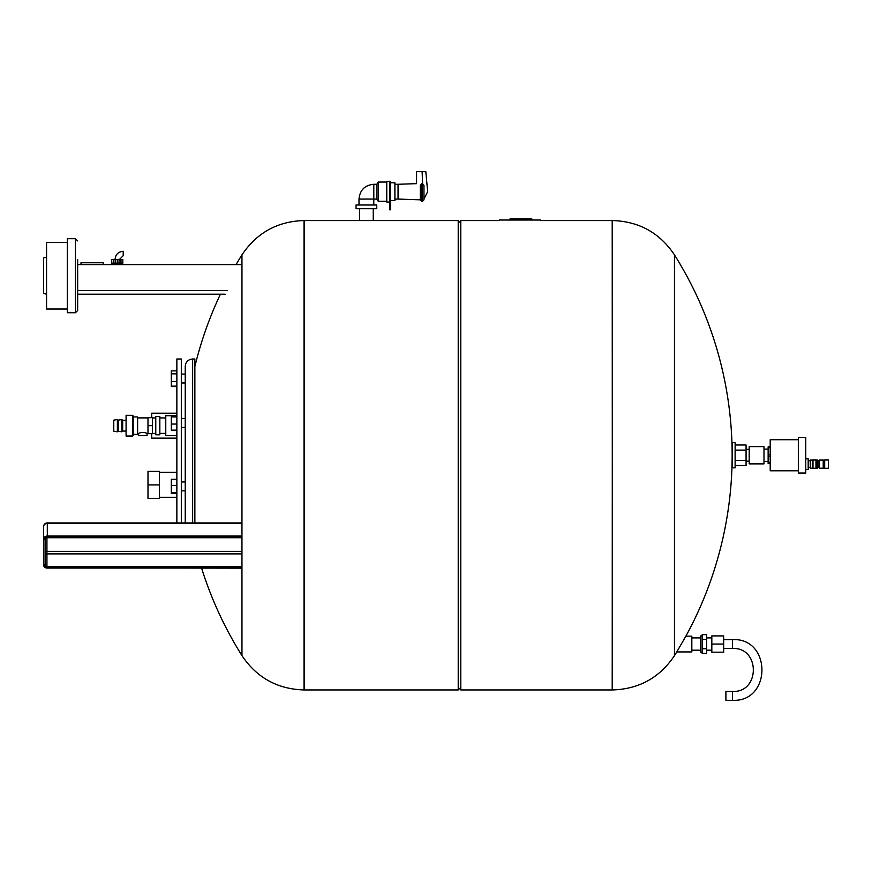 <?xml version="1.0" encoding="UTF-8"?>
<svg xmlns="http://www.w3.org/2000/svg" width="872" height="872" viewBox="0 0 872 872"><rect width="100%" height="100%" fill="white"/><g stroke="black" fill="none" stroke-linecap="round" stroke-linejoin="round"><path stroke-width="1.31" d="M735.118 465.506L746.072 465.506L746.072 444.993L735.118 444.993M735.118 460.383L746.072 460.383M735.118 450.115L746.072 450.115M735.118 455.249L735.118 442.66L732.153 442.66L732.153 467.839L735.118 467.839L735.118 455.249M763.992 446.628L763.992 463.871L749.179 463.871L749.179 446.628L763.992 446.628M810.262 468.21L810.262 460.067L812.486 460.067L812.486 468.21L810.262 468.21M828.4 468.286L828.4 459.991L824.694 459.991L824.694 468.286L828.4 468.286M824.694 468.133L823.223 468.133M823.223 468.21L823.223 460.067L819.517 460.067L819.517 468.21L823.223 468.21M819.517 467.359L818.034 467.359L818.034 460.917L817.663 460.067L816.475 460.067L816.475 468.21L817.663 468.21L817.663 460.067M818.034 467.359L817.663 468.21M815.963 468.286L815.963 459.991L812.998 459.991L812.998 468.286L815.963 468.286M805.75 469.43L808.191 469.43L808.191 458.836L805.75 458.836M798.338 455.249L798.338 437.482L805.75 437.482L805.75 473.016L798.338 473.016L798.338 455.249M798.338 470.793L770.205 470.793L770.205 439.706L798.338 439.706M770.205 446.846L768.134 446.846L768.134 447.685L770.205 447.685M770.205 454.41L768.134 454.41L768.134 447.685M770.205 462.814L768.134 462.814L768.134 463.653L770.205 463.653M768.134 462.814L768.134 456.089L770.205 456.089M768.134 456.089L768.134 454.41M67.297 242.394L46.565 242.394L46.565 309.026L67.297 309.026M46.565 257.196L43.6 257.938L43.6 293.483L46.565 294.213M119.486 259.42L123.192 255.714L123.192 251.278C118.243 251.757 115.529 254.471 115.05 259.42M77.663 259.42L77.663 310.508L77.663 294.213L225.172 294.213M75.439 312.732L75.439 238.688L67.297 238.688L67.297 312.732L75.439 312.732L77.663 310.508M194.859 366.545A376.857 376.857 0 0 1 220.409 294.213L150.954 294.213M107.278 294.213L77.663 294.213L77.663 264.598L241.021 264.598M119.083 263.126L122.821 263.126L122.821 259.42L111.714 259.42L111.714 263.126L119.083 263.126L119.083 259.42M121.001 263.126L121.001 259.42M120.63 263.126L120.63 259.42M117.262 263.126L117.262 259.42M115.453 263.126L115.453 259.42M113.894 263.126L113.894 259.42M113.534 263.126L113.534 259.42M122.821 264.598L122.821 263.867L111.714 263.867L111.714 264.598M80.987 264.598L80.987 262.755L103.201 262.755L103.201 264.598M499.449 220.027L540.389 220.027M531.833 218.861L531.833 220.027L531.833 218.861L510.033 218.861L510.033 220.027M525.696 220.027L525.696 218.861L525.696 220.027M525.674 220.027L525.674 218.861M517.815 220.027L517.815 218.861M515.603 220.027L515.603 218.861M512.91 220.027L512.91 218.861M725.896 691.431L725.896 700.314L732.556 700.314C771.72 702.189 771.72 637.726 732.556 639.601L732.556 648.485C760.253 647.155 760.253 692.76 732.556 691.431L725.896 691.431M723.673 648.485L732.556 648.485M702.2 653.455L702.2 634.642L706.647 634.642L706.647 653.455L702.2 653.455M706.647 648.746L702.2 648.746M706.647 639.34L702.2 639.34M702.2 652.191L700.717 652.191L700.717 635.906L702.2 635.906M700.717 637.901L691.834 637.901M711.825 637.901L706.647 637.901M711.825 644.048L711.825 635.906L723.673 635.906L723.673 644.048L711.825 644.048L711.825 652.191L723.673 652.191L723.673 644.048M691.834 644.048L691.834 651.929L676.759 651.929L685.883 636.157L691.834 636.157L691.834 644.048M681.348 644.048L676.759 651.929A376.857 376.857 0 0 1 674.47 655.613L674.47 254.875L674.47 655.624C659.657 677.718 638.969 689.153 612.384 689.948L612.384 220.551C638.969 221.346 659.657 232.791 674.47 254.875A376.857 376.857 0 0 1 685.883 636.157M612.384 689.948L612.209 220.551L540.389 220.551M458.214 687.354L460.798 689.948L612.209 689.948L612.384 220.551M460.798 689.948L460.798 220.551L499.449 220.551M304.034 689.948L458.214 689.948L458.214 220.551L304.208 220.551L304.208 689.948L304.034 220.551L304.034 689.948C277.46 689.153 256.76 677.718 241.958 655.624L241.958 568.184L47.306 567.814A2.965 2.562 0 0 1 44.341 565.252A2.594 2.245 180 0 0 46.935 567.498L241.958 567.498M241.958 536.029L47.306 536.029L47.306 522.938L241.958 522.938L241.958 254.875L241.958 655.624M176.863 415.715L165.767 415.715L165.767 435.629L176.863 435.629M151.695 433.667L151.695 438.147L176.863 438.147M176.863 413.197L151.695 413.197L151.695 417.677M194.859 522.938L194.859 359.002L192.636 359.002C188.145 359.438 185.671 361.902 185.235 366.404L185.235 522.938M181.311 522.938L181.311 359.002L176.863 359.002L176.863 522.938M159.467 498.413L147.989 498.413L147.989 471.392L159.467 471.392L159.467 498.413M159.467 484.897L147.989 484.897M117.371 431.803L113.774 431.204L113.774 420.141L117.371 419.541L117.371 431.803L118.221 431.204L118.221 420.141L121.808 419.541L122.669 420.26L122.669 431.073L126.08 431.073M147.063 435.662L138.55 435.662L138.55 433.449C141.395 432.087 144.229 432.087 147.063 433.449L147.063 435.662M132.446 425.667L132.446 436.033L126.08 436.033L126.08 415.301L132.446 415.301L132.446 425.667M132.446 415.9L133.187 415.9L133.187 435.444L132.446 435.444M133.187 416.936L137.623 416.936L137.623 434.409L133.187 434.409M152.436 433.667L147.989 433.667L147.989 417.677L152.436 417.677L152.436 433.667M152.436 425.667L147.989 425.667M155.772 416.522L155.772 434.812L159.838 434.812L159.838 416.522L155.772 416.522M176.863 386.59L171.315 386.59L171.315 370.894L176.863 370.894M176.863 373.848L171.315 373.848M176.863 381.467L171.315 381.467M176.863 386.154L171.315 386.154M176.863 424.043L171.315 424.043L171.315 415.933L176.863 415.933M176.863 430.147L171.315 430.147L171.315 424.043M176.863 416.936L171.315 416.936M176.863 492.517L171.315 492.517L171.315 479.306L176.863 479.306M176.863 493.519L171.315 493.519L171.315 492.517M176.863 485.41L171.315 485.41M241.958 566.484L46.935 566.484A1.853 1.602 0 0 1 45.082 564.882L45.082 539.234L44.341 539.605A2.965 2.562 0 0 1 47.306 537.032L241.958 537.032M47.306 537.032L47.306 536.029A3.706 3.205 180 0 0 43.6 539.234L43.6 564.882L45.082 564.882M378.252 201.301L378.252 182.052L376.846 184.275L373.805 184.275C364.812 185.147 359.874 190.085 359.002 199.078L376.846 199.078L376.846 184.275L376.846 199.078L378.252 201.301L386.765 201.301M386.765 181.311L386.765 202.042L389.73 202.042L389.73 181.311L389.73 209.814L390.471 209.814L390.471 181.311L386.765 181.311M422.484 183.796L422.484 201.301L423.966 199.819L423.966 185.289L421.743 183.796L420.271 185.431C415.464 183.273 415.464 183.273 420.271 185.431L420.271 199.819L398.057 199.078L398.057 184.275L416.565 183.654L416.565 171.686L425.819 171.686L427.672 191.677L423.966 198.892M422.637 183.796L422.113 171.686M423.966 186.564C428.915 190.892 428.915 190.892 423.966 186.564M390.471 182.793L394.907 182.793L394.907 200.56L390.471 200.56M373.805 184.275L373.805 205.007M366.404 208.702L356.038 208.702L356.038 205.007L376.769 205.007L376.769 208.702L366.404 208.702M373.249 208.702L373.249 220.551L359.558 220.551L359.558 208.702M46.935 567.498L46.935 553.894A1.853 1.602 0 0 1 45.082 552.292A1.853 0.926 180 0 1 46.935 551.366L46.935 537.73L45.082 539.234A1.853 1.602 0 0 1 46.935 537.632L46.935 537.359A2.594 2.245 180 0 0 44.341 539.605L43.6 539.234L43.6 526.644A3.706 3.205 180 0 1 47.306 523.44L241.958 523.44M43.6 552.292L43.6 564.882A3.706 3.205 180 0 0 47.306 568.086L43.6 564.882M227.134 290.518L77.663 290.518M522.579 220.027L522.579 218.861M520.006 220.027L520.006 218.861M732.556 691.431L732.556 700.314M192.636 522.938L192.636 359.002M121.808 419.541L121.808 431.803L122.669 431.073M46.935 537.359L241.958 537.359M46.935 537.632L241.958 537.632M47.306 567.814L241.958 567.814M241.958 551.366L46.935 551.366L46.935 553.894L241.958 553.894M47.306 568.086L241.958 568.086M421.743 183.796L421.743 201.301L420.271 199.819M389.73 206.108L390.471 206.108M389.73 202.326L390.471 202.326M389.73 200.996L390.471 200.996M749.179 449.331L746.072 449.331M749.179 461.168L746.072 461.168M824.694 460.133L823.223 460.133M819.517 460.917L818.034 460.917M808.191 467.468L810.262 467.468M808.191 460.798L810.262 460.798M763.992 461.397L768.134 461.397M763.992 449.102L768.134 449.102M75.439 238.688L77.663 240.912M122.08 263.867L122.08 263.126M112.455 263.867L112.455 263.126M723.673 639.601L732.556 639.601M700.717 650.196L691.834 650.196M711.825 650.196L706.647 650.196M458.214 223.145L460.798 220.551M241.947 254.886A376.857 376.857 0 0 0 236.05 264.598M201.596 568.184A376.857 376.857 0 0 0 241.947 655.613M304.034 220.551C277.46 221.346 256.76 232.791 241.958 254.875M176.863 472.352L159.467 472.352M176.863 497.302L159.467 497.302M122.669 420.26L126.08 420.26M118.221 420.141L117.371 419.541M118.221 431.204L121.808 431.803M147.989 417.895L137.623 417.895M147.989 433.449L147.063 433.449M138.55 433.449L137.623 433.449M155.772 417.939L152.436 417.939M155.772 433.406L152.436 433.406M165.767 417.939L159.838 417.939M165.767 433.406L159.838 433.406M181.311 382.972L185.235 382.972M181.311 374.088L185.235 374.088M181.311 427.476L185.235 427.476M181.311 418.593L185.235 418.593M181.311 490.86L185.235 490.86M181.311 481.976L185.235 481.976M46.935 537.73L241.958 537.73M47.306 522.938A3.706 3.706 0 0 0 43.6 526.644M378.252 182.052L386.765 182.052M394.907 199.078L398.057 199.078M394.907 184.275L398.057 184.275M421.743 201.301L422.484 201.301M359.002 199.078L359.002 205.007"/></g></svg>
